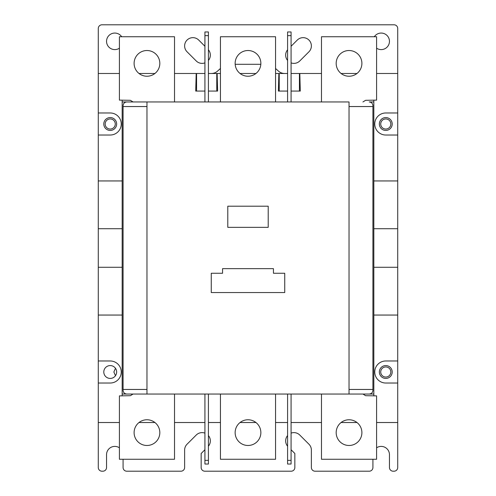 <?xml version="1.0" encoding="UTF-8"?>
<svg xmlns="http://www.w3.org/2000/svg" width="496" height="496" viewBox="0 0 496 496"><rect width="100%" height="100%" fill="white"/><g stroke="black" fill="none" stroke-linecap="round" stroke-linejoin="round"><path stroke-width="0.74" d="M385.776 118.947A5.053 5.053 0 0 0 380.723 124A5.053 5.053 0 0 0 385.776 129.053A5.053 5.053 0 0 0 390.829 124A5.053 5.053 0 0 0 385.776 118.947M385.776 366.947A5.053 5.053 0 0 0 380.723 372A5.053 5.053 0 0 0 385.776 377.053A5.053 5.053 0 0 0 390.829 372A5.053 5.053 0 0 0 385.776 366.947M115.481 368.299L113.869 372L115.481 375.701M110.224 118.947A5.053 5.053 0 0 0 105.171 124A5.053 5.053 0 0 0 110.224 129.053A5.053 5.053 0 0 0 115.277 124A5.053 5.053 0 0 0 110.224 118.947M119.406 447.795A8.265 8.265 0 0 0 106.547 454.665L106.547 467.523A3.677 3.677 0 0 1 102.877 471.2L101.953 471.2A3.677 3.677 0 0 1 98.282 467.523L98.282 360.976L110.224 360.976A11.024 11.024 0 0 1 121.247 372A11.024 11.024 0 0 1 110.224 383.024L98.282 383.024M204.922 433.126A8.265 8.265 0 0 0 196.23 435.042L187.042 444.23A8.265 8.265 0 0 0 184.624 450.077L184.624 467.523A3.677 3.677 0 0 1 180.947 471.2L126.753 471.2A3.677 3.677 0 0 1 123.082 467.523L123.082 459.259M208.413 446.195A8.265 8.265 0 0 0 208.413 435.581M291.078 449.729L294.847 453.499L294.847 467.523A3.677 3.677 0 0 1 291.171 471.2L204.829 471.2A3.677 3.677 0 0 1 201.153 467.523L201.153 453.499L204.922 449.729M372.918 459.259L372.918 467.523A3.677 3.677 0 0 1 369.247 471.2L315.053 471.2A3.677 3.677 0 0 1 311.376 467.523L311.376 450.077A8.265 8.265 0 0 0 308.958 444.23L299.77 435.042A8.265 8.265 0 0 0 291.078 433.126M287.587 435.581A8.265 8.265 0 0 0 287.587 446.195M376.594 422.518L397.718 422.518L397.718 467.523A3.677 3.677 0 0 1 394.047 471.2L393.123 471.2A3.677 3.677 0 0 1 389.453 467.523L389.453 454.665A8.265 8.265 0 0 0 376.594 447.795M121.687 36.741A8.265 8.265 0 0 0 106.547 41.335A8.265 8.265 0 0 0 119.406 48.205M291.078 62.874A8.265 8.265 0 0 0 299.77 60.958L308.958 51.77A8.265 8.265 0 0 0 303.112 37.659A8.265 8.265 0 0 0 297.265 40.083L291.078 46.271M287.587 49.805A8.265 8.265 0 0 0 287.587 60.419M204.922 46.271L198.735 40.083A8.265 8.265 0 0 0 185.25 42.761A8.265 8.265 0 0 0 187.042 51.77L196.23 60.958A8.265 8.265 0 0 0 204.922 62.874M208.413 60.419A8.265 8.265 0 0 0 208.413 49.805M376.594 48.205A8.265 8.265 0 0 0 389.453 41.335A8.265 8.265 0 0 0 374.313 36.741M98.282 112.976L110.224 112.976A11.024 11.024 0 0 1 121.247 124A11.024 11.024 0 0 1 110.224 135.024L98.282 135.024L98.282 28.477A3.677 3.677 0 0 1 101.953 24.8L394.047 24.8A3.677 3.677 0 0 1 397.718 28.477L397.718 135.024L385.776 135.024A11.024 11.024 0 0 1 374.753 124A11.024 11.024 0 0 1 385.776 112.976L397.718 112.976M268.206 227.335L268.206 206.206L227.794 206.206L227.794 227.335L268.206 227.335M273.445 268.665L222.555 268.665L222.555 273.259L211.259 273.259L211.259 292.547L284.741 292.547L284.741 273.259L273.445 273.259L273.445 268.665M373.835 101.953L369.247 101.953C371.461 102.188 372.682 103.416 372.918 105.629L372.918 390.371C372.682 392.584 371.461 393.812 369.247 394.047L349.035 394.047L349.035 101.953L146.965 101.953L146.965 394.047L373.835 394.047L373.835 100.118M372.918 389.453L349.035 389.453M372.918 106.547L349.035 106.547M122.165 100.118L122.165 101.953L146.965 101.953L126.753 101.953C124.539 102.188 123.318 103.416 123.082 105.629L123.082 106.547L146.965 106.547M123.082 106.547L123.082 390.371C123.318 392.584 124.539 393.812 126.753 394.047L146.965 394.047L122.165 394.047L122.165 395.882M123.082 389.453L146.965 389.453M349.035 445.482A12.859 12.859 0 0 0 361.894 432.624A12.859 12.859 0 0 0 349.035 419.765A12.859 12.859 0 0 0 336.176 432.624A12.859 12.859 0 0 0 349.035 445.482M321.482 394.047L321.482 459.259L376.594 459.259L376.594 395.882L365.602 395.69L362.942 394.047M146.965 445.482A12.859 12.859 0 0 0 159.824 432.624A12.859 12.859 0 0 0 146.965 419.765A12.859 12.859 0 0 0 134.106 432.624A12.859 12.859 0 0 0 146.965 445.482M174.518 394.047L174.518 459.259L119.406 459.259L119.406 395.882L130.398 395.69L133.058 394.047M349.035 76.235A12.859 12.859 0 0 0 361.894 63.376A12.859 12.859 0 0 0 349.035 50.518A12.859 12.859 0 0 0 336.176 63.376A12.859 12.859 0 0 0 349.035 76.235M321.482 101.953L321.482 36.741L376.594 36.741L376.594 100.118L365.602 100.31L362.942 101.953M248 445.482A12.859 12.859 0 0 0 260.859 432.624A12.859 12.859 0 0 0 248 419.765A12.859 12.859 0 0 0 235.141 432.624A12.859 12.859 0 0 0 248 445.482M220.447 394.047L220.447 459.259L275.553 459.259L275.553 394.047M284.617 73.482A9.182 9.182 0 0 1 278.442 71.095L275.553 68.473M260.828 64.294L235.172 64.294M220.447 68.473L217.558 71.095A9.182 9.182 0 0 1 211.383 73.482M287.587 91.066L278.386 91.066L278.857 73.482L279.229 73.482L279.229 91.066M291.078 73.482L299.435 73.482L299.435 91.066M279.229 73.482L287.587 73.482M299.435 73.482L299.813 73.482L300.285 91.066L291.078 91.066M204.922 91.066L195.715 91.066L196.187 73.482L196.565 73.482L196.565 91.066M208.413 73.482L216.771 73.482L216.771 91.066M196.565 73.482L204.922 73.482M216.771 73.482L217.143 73.482L217.614 91.066L208.413 91.066M385.776 365.571A6.429 6.429 0 0 1 392.206 372A6.429 6.429 0 0 1 385.776 378.429A6.429 6.429 0 0 1 379.347 372A6.429 6.429 0 0 1 385.776 365.571M385.776 117.571A6.429 6.429 0 0 1 392.206 124A6.429 6.429 0 0 1 385.776 130.429A6.429 6.429 0 0 1 379.347 124A6.429 6.429 0 0 1 385.776 117.571M110.224 117.571A6.429 6.429 0 0 1 116.653 124A6.429 6.429 0 0 1 110.224 130.429A6.429 6.429 0 0 1 103.794 124A6.429 6.429 0 0 1 110.224 117.571M110.224 365.571A6.429 6.429 0 0 1 116.653 372A6.429 6.429 0 0 1 110.224 378.429A6.429 6.429 0 0 1 103.794 372A6.429 6.429 0 0 1 110.224 365.571M397.718 360.976L397.718 383.024L385.776 383.024A11.024 11.024 0 0 1 374.753 372A11.024 11.024 0 0 1 385.776 360.976L397.718 360.976L397.718 315.053L373.835 315.053M204.922 101.953L204.922 31.967L208.413 31.967L208.413 101.953M208.413 394.047L208.413 464.033L204.922 464.033L204.922 460.362L208.413 460.362M204.922 394.047L204.922 460.362M291.078 394.047L291.078 464.033L287.587 464.033L287.587 460.362L291.078 460.362M287.587 394.047L287.587 460.362M122.165 228.712L98.282 228.712L98.282 180.947L122.165 180.947M122.165 267.288L98.282 267.288L98.282 228.712M373.835 228.712L397.718 228.712L397.718 315.053M373.835 267.288L397.718 267.288M122.165 101.953L122.165 394.047M287.587 101.953L287.587 31.967L291.078 31.967L291.078 101.953M373.835 180.947L397.718 180.947L397.718 228.712M98.282 360.976L98.282 267.288M98.282 315.053L122.165 315.053M397.718 422.518L397.718 383.024M397.718 180.947L397.718 135.024M98.282 180.947L98.282 135.024M139.01 422.518L154.919 422.518M174.518 422.518L204.922 422.518M208.413 422.518L220.447 422.518M240.045 422.518L255.955 422.518M275.553 422.518L287.587 422.518M291.078 422.518L321.482 422.518M341.081 422.518L356.99 422.518M119.406 422.518L98.282 422.518M98.282 73.482L119.406 73.482M376.594 73.482L397.718 73.482M373.835 395.882L373.835 394.047M139.01 73.482L154.919 73.482M174.518 73.482L196.187 73.482M217.143 73.482L220.447 73.482M240.045 73.482L255.955 73.482M275.553 73.482L278.857 73.482M299.813 73.482L321.482 73.482M341.081 73.482L356.99 73.482M248 76.235A12.859 12.859 0 0 0 260.859 63.376A12.859 12.859 0 0 0 248 50.518A12.859 12.859 0 0 0 235.141 63.376A12.859 12.859 0 0 0 248 76.235M220.447 101.953L220.447 36.741L275.553 36.741L275.553 101.953M146.965 76.235A12.859 12.859 0 0 0 159.824 63.376A12.859 12.859 0 0 0 146.965 50.518A12.859 12.859 0 0 0 134.106 63.376A12.859 12.859 0 0 0 146.965 76.235M174.518 101.953L174.518 36.741L119.406 36.741L119.406 100.118L130.398 100.31L133.058 101.953M204.922 35.638L208.413 35.638M287.587 35.638L291.078 35.638"/></g></svg>
